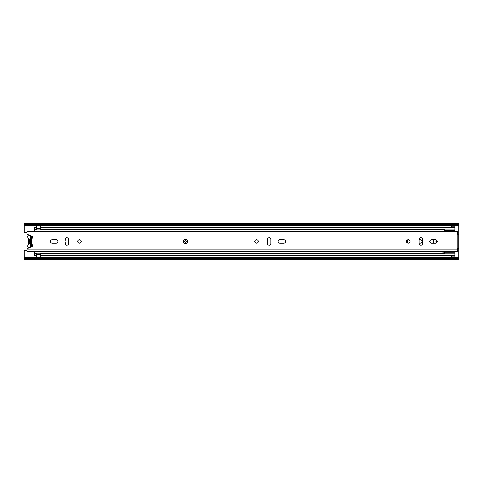 <?xml version="1.0" encoding="UTF-8"?>
<svg xmlns="http://www.w3.org/2000/svg" width="483" height="483" viewBox="0 0 483 483"><rect width="100%" height="100%" fill="white"/><g stroke="black" fill="none" stroke-linecap="round" stroke-linejoin="round"><path stroke-width="0.72" d="M444.263 229.491L40.747 229.491L40.747 227.571L454.895 227.571L454.895 225.851L451.659 225.851L451.659 227.571M451.659 255.35L451.659 257.071L454.895 257.071L454.895 253.907L40.747 253.907L40.747 255.35L454.895 255.35M432.871 239.683A2.451 2.451 0 0 1 432.871 243.239M419.135 239.719L420.24 239.719A1.739 1.739 0 0 1 421.979 241.458A1.739 1.739 0 0 1 420.24 243.197L419.135 243.197M40.747 257.095L458.85 257.095L458.85 257.56L24.15 257.56L24.15 251.063A0.791 0.791 0 0 1 24.941 250.272L27.072 250.272M458.85 257.095L458.85 224.601L24.15 224.601L24.15 225.422L458.85 225.422M27.072 232.649L24.941 232.649A0.791 0.791 0 0 1 24.15 231.858L24.15 225.422M24.15 224.601L24.15 223.442L458.85 223.442L458.85 224.601M458.85 259.009L458.85 259.558L24.15 259.558L24.15 259.009L458.85 259.009L458.85 257.56M24.15 257.56L24.15 258.381L458.85 258.381M24.15 258.381L24.15 259.009M24.15 224.064L458.85 224.064L24.15 224.064M24.15 258.936L458.85 258.936L24.15 258.936M30.471 236.326L31.419 236.519L30.471 236.326M31.54 246.402L30.471 246.596L30.357 236.519M30.357 246.402L31.419 246.402L31.54 236.519M451.659 256.081L454.895 256.081M451.659 257.028L454.895 257.028M454.895 226.841L451.659 226.841M454.895 225.893L451.659 225.893M28.557 234.81A3.164 3.164 0 0 0 28.449 238.813A1.183 1.183 0 0 1 28.575 240.063A3.164 3.164 0 0 0 28.575 242.858A1.183 1.183 0 0 1 28.449 244.108A3.164 3.164 0 0 0 28.557 248.111M31.975 239.061A2.608 2.608 0 0 0 31.54 238.922L31.54 242.925A1.582 1.582 0 0 0 31.975 242.659M31.54 238.922L31.54 236.139M31.063 235.927L30.357 235.927L30.357 238.922A2.608 2.608 0 0 0 30.357 244L30.357 242.925A1.582 1.582 0 0 1 30.357 239.997L30.357 238.922M30.357 244L30.357 246.994L31.063 246.994M31.54 246.783L31.54 244A2.608 2.608 0 0 0 31.975 243.861M31.975 240.262A1.582 1.582 0 0 0 31.54 239.997M31.54 242.925L31.54 244M66.829 245.177A1.781 1.781 0 0 0 68.61 243.396L68.61 239.526A1.781 1.781 0 0 0 66.829 237.745A1.781 1.781 0 0 0 65.054 239.526L65.054 243.396A1.781 1.781 0 0 0 66.829 245.177M79.478 239.719A1.739 1.739 0 0 0 77.739 241.458A1.739 1.739 0 0 0 79.478 243.197A1.739 1.739 0 0 0 81.216 241.458A1.739 1.739 0 0 0 79.478 239.719M269.164 245.177A1.781 1.781 0 0 0 270.939 243.396L270.939 239.526A1.781 1.781 0 0 0 269.164 237.745A1.781 1.781 0 0 0 267.383 239.526L267.383 243.396A1.781 1.781 0 0 0 269.164 245.177M256.515 239.719A1.739 1.739 0 0 0 254.776 241.458A1.739 1.739 0 0 0 256.515 243.197A1.739 1.739 0 0 0 258.254 241.458A1.739 1.739 0 0 0 256.515 239.719M420.91 245.177A1.781 1.781 0 0 0 422.691 243.396L422.691 239.526A1.781 1.781 0 0 0 420.91 237.745A1.781 1.781 0 0 0 419.135 239.526L419.135 243.396A1.781 1.781 0 0 0 420.91 245.177M408.268 239.719A1.739 1.739 0 0 0 406.529 241.458A1.739 1.739 0 0 0 408.268 243.197A1.739 1.739 0 0 0 410.007 241.458A1.739 1.739 0 0 0 408.268 239.719M56.119 243.239A1.781 1.781 0 0 0 57.9 241.458A1.781 1.781 0 0 0 56.119 239.683L52.249 239.683A1.781 1.781 0 0 0 50.467 241.458A1.781 1.781 0 0 0 52.249 243.239L56.119 243.239M283.744 243.239A1.781 1.781 0 0 0 285.525 241.458A1.781 1.781 0 0 0 283.744 239.683L279.874 239.683A1.781 1.781 0 0 0 278.093 241.458A1.781 1.781 0 0 0 279.874 243.239L283.744 243.239M435.497 243.239A1.781 1.781 0 0 0 437.272 241.458A1.781 1.781 0 0 0 435.497 239.683L431.621 239.683A1.781 1.781 0 0 0 429.846 241.458A1.781 1.781 0 0 0 431.621 243.239L435.497 243.239M27.072 251.238L27.072 248.769L31.975 246.584A1.262 1.262 0 0 0 32.216 244.579A0.791 0.791 0 0 1 31.975 244.006L31.975 238.916A0.791 0.791 0 0 1 32.216 238.342A1.262 1.262 0 0 0 31.975 236.338L27.072 234.152L27.072 233.023L457.667 233.023L457.667 234.152L458.85 234.152L458.85 248.769L457.667 248.769L457.667 251.305L27.072 251.305L457.667 251.238M457.667 248.769L457.268 248.769L457.268 234.152L457.667 234.152M27.072 233.023L27.072 231.617L444.263 231.617M453.519 231.617L457.667 231.617L457.667 233.023M458.85 234.937L458.85 234.152M458.85 248.769L458.85 247.978M185.381 240.51A0.954 0.954 0 0 0 184.434 241.458A0.954 0.954 0 0 0 185.381 242.412A0.954 0.954 0 0 0 186.335 241.458A0.954 0.954 0 0 0 185.381 240.51A0.954 0.954 0 0 1 186.335 241.458A0.954 0.954 0 0 1 185.381 242.412M65.151 243.987A4.033 4.033 0 0 0 65.151 238.934M434.724 243.239A4.033 4.033 0 0 0 434.724 239.683M407.845 239.773A4.033 4.033 0 0 0 407.845 243.148M34.426 231.617L34.426 229.014L36.165 229.014L36.165 229.491L34.426 229.491M34.426 253.43L34.426 255.35L36.165 255.35L36.165 253.43L34.426 253.43L34.426 251.305M444.263 253.43L40.747 253.43L40.747 253.907L34.426 253.907M454.895 253.43L454.895 253.907M36.165 254.318L40.747 254.318M36.165 229.014L36.165 227.571L34.426 227.571L34.426 229.014M454.895 229.491L454.895 227.571M40.747 229.014L454.895 229.014M36.165 228.604L40.747 228.604M36.165 255.35L36.165 257.27L40.747 257.27L40.747 255.35M36.165 227.571L36.165 225.652L40.747 225.652L40.747 227.571M454.895 228.682L455.01 231.617M444.263 251.305L453.054 251.305L444.263 251.305L444.263 252.712L455.01 252.712L455.01 251.305M444.263 231.683L444.263 229.014M444.263 253.907L444.263 252.712M444.263 230.379L455.01 230.379M453.054 231.786L455.01 231.073M455.01 252.017L453.054 251.305M454.895 254.408L455.01 252.712M444.263 252.766L442.76 252.766L441.257 253.43M441.257 229.491L441.257 229.878L444.263 230.162M24.15 257.095L36.165 257.095M24.15 225.827L36.165 225.827M40.747 225.827L458.85 225.827M24.15 224.221L458.85 224.221M24.15 223.991L458.85 223.991M24.15 258.779L458.85 258.779M185.381 239.248A2.216 2.216 0 0 1 187.597 241.458A2.216 2.216 0 0 1 185.381 243.674A2.216 2.216 0 0 1 183.172 241.458A2.216 2.216 0 0 1 185.381 239.248M27.072 249.898L457.667 249.898M436.813 242.653L436.813 240.268M36.165 254.197L40.747 254.197M36.165 228.725L40.747 228.725M436.831 242.635L436.831 240.286M27.072 231.683L457.667 231.683M36.165 229.02L40.747 229.02"/></g></svg>
